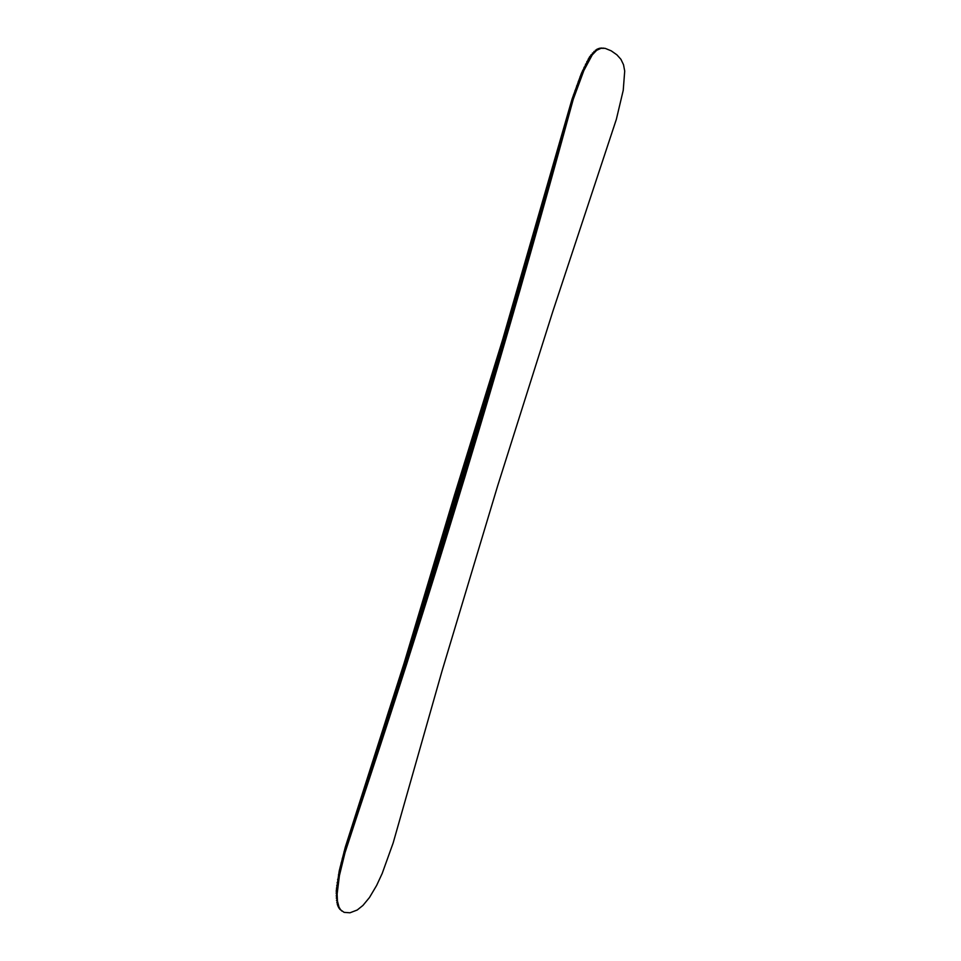 <?xml version="1.0" encoding="UTF-8"?>
<svg xmlns="http://www.w3.org/2000/svg" width="961" height="961" viewBox="0 0 961 961"><rect width="100%" height="100%" fill="white"/><g stroke="black" fill="none" stroke-linecap="round" stroke-linejoin="round"><path stroke-width="1.44" d="M611.196 50.825L605.154 48.35L601.045 48.302L596.661 50.308L592.24 54.909L583.844 70.573L573.285 99.223L519.973 290.174L464.944 476.812L406.467 664.712L345.023 852.659L339.425 875.519L337.131 894.042L337.431 901.034L339.017 907.16L340.711 909.911L344.11 912.349L349.96 912.794L357.216 910.019L362.946 905.43L369.48 897.514L376.64 885.429L382.19 873.465L393.169 842.917L442.012 671.066L497.558 486.182L552.707 311.796L616.349 119.332L623.233 90.322L624.71 71.066L623.521 64.723L620.902 59.27L616.866 54.801L611.196 50.825M341.876 911.064L338.837 907.929L337.347 904.541L336.254 890.955L339.233 870.918L345.263 847.254L404.125 663.09L454.385 495.383L502.495 340.146L572.059 99.091L581.429 73.288L589.598 56.831L596.817 49.323L599.808 48.206L603.832 48.158M602.319 48.134L601.069 48.05M601.045 48.302L599.808 48.206M599.544 48.723L598.295 48.639M598.054 49.407L596.817 49.323M596.661 50.308L595.424 50.224M595.159 51.558L593.922 51.474M593.67 53.119L592.432 53.035M592.24 54.909L591.003 54.813M590.835 56.927L589.598 56.831M589.441 59.186L588.204 59.089M588.072 61.648L586.835 61.552M586.703 64.315L585.465 64.219M585.237 67.426L584 67.33M583.844 70.573L582.618 70.465M582.666 73.396L581.429 73.288M581.297 76.82L580.06 76.712M579.495 81.505L578.27 81.397M577.861 85.997L576.624 85.877M576.204 90.67L574.978 90.55M573.285 99.223L572.059 99.091M348.218 842.377L347.053 841.572M346.368 848.046L345.263 847.254M345.023 852.659L343.954 851.902M343.257 859.086L342.248 858.365M342.092 863.603L341.107 862.894M341.083 867.783L340.098 867.062M340.218 871.639L339.233 870.918M339.425 875.519L338.44 874.798M338.596 880.084L337.611 879.363M338.08 883.387L337.107 882.666M337.707 886.234L336.734 885.513M337.443 888.841L336.458 888.108M337.227 891.688L336.254 890.955M337.131 894.042L336.158 893.31M337.119 896.661L336.146 895.928M337.215 898.751L336.242 898.018M337.431 901.034L336.458 900.301M337.779 903.148L336.806 902.415M338.32 905.274L337.347 904.541M339.017 907.16L338.044 906.427M339.81 908.674L338.837 907.929M340.711 909.911L339.738 909.178M574.762 94.839L573.537 94.707M573.333 99.079L572.107 98.947M573.08 100.004L571.855 99.872M572.864 100.773L571.639 100.653M572.648 101.554L571.435 101.422M572.444 102.334L571.218 102.202M572.227 103.115L571.002 102.983M572.023 103.896L570.798 103.764M571.807 104.665L570.582 104.533M571.591 105.446L570.378 105.314M571.387 106.227L570.161 106.094M571.17 107.007L569.945 106.863M570.954 107.776L569.741 107.644M570.75 108.557L569.525 108.425M570.534 109.338L569.32 109.194M570.329 110.107L569.104 109.974M570.113 110.887L568.888 110.755M569.897 111.668L568.684 111.524M569.693 112.437L568.468 112.305M569.477 113.218L568.251 113.086M569.26 113.999L568.047 113.854M569.056 114.767L567.831 114.635M568.84 115.548L567.627 115.404M568.624 116.329L567.398 116.185M568.419 117.098L567.182 116.954M568.203 117.879L566.966 117.735M567.999 118.647L566.75 118.503M567.783 119.428L566.522 119.284M567.567 120.209L566.305 120.053M567.362 120.978L566.089 120.822M567.146 121.759L565.873 121.603M566.93 122.527L565.645 122.371M566.726 123.308L565.428 123.152M566.51 124.077L565.212 123.921M566.293 124.858L564.996 124.69M566.089 125.627L564.768 125.471M565.873 126.408L564.551 126.239M565.657 127.176L564.335 127.008M565.452 127.957L564.119 127.789M565.236 128.726L563.891 128.558M565.02 129.495L563.675 129.327M564.816 130.276L563.458 130.107M564.6 131.044L563.23 130.876M564.395 131.825L563.014 131.645M564.179 132.594L562.798 132.414M563.963 133.363L562.581 133.195M563.759 134.144L562.353 133.963M563.542 134.912L562.137 134.732M563.326 135.681L561.921 135.501M563.122 136.462L561.704 136.282M562.906 137.231L561.476 137.051M562.69 138L561.26 137.819M562.485 138.78L561.044 138.588M562.269 139.549L560.816 139.357M562.053 140.318L560.599 140.126M561.849 141.099L560.383 140.895M561.632 141.868L560.167 141.675M561.416 142.636L559.939 142.444M561.212 143.405L559.722 143.213M560.996 144.186L559.506 143.982M560.78 144.955L559.278 144.751M560.575 145.724L559.062 145.519M560.359 146.492L558.846 146.288M560.143 147.261L558.629 147.057M559.927 148.042L558.401 147.826M559.722 148.811L558.185 148.595M559.506 149.58L557.969 149.363M559.29 150.348L557.74 150.132M559.086 151.117L557.524 150.901M558.87 151.886L557.308 151.67M558.653 152.667L557.092 152.439M558.449 153.436L556.863 153.207M558.233 154.204L556.647 153.976M558.017 154.973L556.431 154.745M557.812 155.742L556.203 155.514M557.596 156.511L555.987 156.283M557.38 157.28L555.77 157.051M557.176 158.048L555.542 157.82M556.96 158.817L555.326 158.577M556.743 159.586L555.11 159.346M556.527 160.355L554.893 160.115M556.323 161.124L554.665 160.883M556.107 161.892L554.449 161.652M555.89 162.661L554.233 162.421M555.686 163.43L554.004 163.178M555.47 164.199L553.788 163.947M555.254 164.968L553.572 164.715M555.05 165.736L553.344 165.484M554.833 166.505L553.128 166.253M554.617 167.274L552.911 167.01M554.401 168.043L552.683 167.779M554.197 168.812L552.467 168.547M553.98 169.58L552.251 169.316M553.764 170.349L552.034 170.073M553.56 171.106L551.806 170.842M553.344 171.875L551.59 171.611M553.128 172.644L551.374 172.367M552.911 173.412L551.146 173.136M552.707 174.181L550.929 173.905M552.491 174.95L550.713 174.662M552.275 175.719L550.485 175.431M552.07 176.476L550.269 176.199M551.854 177.244L550.052 176.956M551.638 178.013L549.824 177.725M551.422 178.782L549.608 178.494M551.218 179.539L549.392 179.251M551.001 180.308L549.163 180.019M550.785 181.076L548.947 180.776M550.581 181.845L548.731 181.545M550.365 182.602L548.503 182.302M550.148 183.371L548.287 183.071M549.932 184.14L548.07 183.839M549.728 184.908L547.842 184.596M549.512 185.665L547.626 185.365M549.296 186.434L547.41 186.122M549.079 187.203L547.181 186.89M548.875 187.96L546.965 187.647M548.659 188.728L546.749 188.404M548.443 189.497L546.521 189.173M548.226 190.254L546.304 189.93M548.022 191.023L546.088 190.698M547.806 191.78L545.86 191.455M547.59 192.548L545.644 192.224M547.374 193.317L545.428 192.981M547.169 194.074L545.199 193.738M546.953 194.843L544.983 194.506M546.737 195.6L544.767 195.263M546.521 196.368L544.539 196.032M546.316 197.125L544.322 196.789M546.1 197.894L544.106 197.546M545.884 198.663L543.878 198.314M545.668 199.42L543.662 199.071M545.464 200.188L543.445 199.828M545.247 200.945L543.217 200.597M545.031 201.714L543.001 201.354M544.815 202.471L542.785 202.11M544.611 203.239L542.557 202.867M544.394 203.996L542.34 203.636M544.178 204.753L542.112 204.393M543.962 205.522L541.896 205.149M543.758 206.279L541.68 205.906M543.542 207.047L541.451 206.675M543.325 207.804L541.235 207.432M543.109 208.573L541.019 208.189M542.905 209.33L540.791 208.945M542.689 210.087L540.575 209.702M542.472 210.855L540.358 210.471M542.256 211.612L540.13 211.228M542.04 212.369L539.914 211.985M541.836 213.138L539.698 212.741M541.62 213.895L539.469 213.498M541.403 214.651L539.253 214.255M541.187 215.42L539.025 215.012M540.983 216.177L538.809 215.769M540.767 216.934L538.592 216.537M540.55 217.703L538.364 217.294M540.334 218.459L538.148 218.051M540.118 219.216L537.932 218.808M539.914 219.973L537.704 219.564M539.698 220.742L537.487 220.321M539.481 221.498L537.259 221.078M539.265 222.255L537.043 221.835M539.049 223.012L536.827 222.592M538.845 223.781L536.598 223.348M538.628 224.538L536.382 224.105M538.412 225.294L536.166 224.862M538.196 226.051L535.938 225.619M537.98 226.808L535.721 226.376M537.776 227.565L535.493 227.132M537.559 228.334L535.277 227.889M537.343 229.09L535.061 228.646M537.127 229.847L534.833 229.403M536.911 230.604L534.616 230.147M536.706 231.361L534.388 230.904M536.49 232.118L534.172 231.661M536.274 232.874L533.956 232.418M536.058 233.631L533.727 233.175M535.842 234.4L533.511 233.931M535.637 235.157L533.295 234.688M535.421 235.913L533.067 235.445M535.205 236.67L532.85 236.19M534.989 237.427L532.622 236.947M534.772 238.184L532.406 237.703M534.568 238.941L532.19 238.46M534.352 239.697L531.962 239.217M534.136 240.454L531.745 239.962M533.92 241.211L531.517 240.718M533.703 241.968L531.301 241.475M533.487 242.725L531.085 242.232M533.283 243.481L530.856 242.977M533.067 244.238L530.64 243.734M532.85 244.995L530.412 244.49M532.634 245.752L530.196 245.247M532.418 246.509L529.967 245.992M532.202 247.265L529.751 246.749M531.998 248.01L529.535 247.506M531.781 248.767L529.307 248.25M531.565 249.524L529.091 249.007M531.349 250.28L528.862 249.764M531.133 251.037L528.646 250.509M530.916 251.794L528.43 251.265M530.712 252.551L528.202 252.022M530.496 253.308L527.985 252.767M530.28 254.052L527.757 253.524M530.064 254.809L527.541 254.269M529.847 255.566L527.313 255.025M529.631 256.323L527.096 255.782M529.415 257.08L526.88 256.527M529.211 257.836L526.652 257.284M528.994 258.581L526.436 258.029M528.778 259.338L526.208 258.785M528.562 260.095L525.991 259.53M528.346 260.851L525.763 260.287M528.13 261.596L525.547 261.032M527.913 262.353L525.331 261.788M527.709 263.11L525.102 262.533M527.493 263.867L524.886 263.29M527.277 264.611L524.658 264.035M527.06 265.368L524.442 264.792M526.844 266.125L524.213 265.536M526.628 266.87L523.997 266.293M526.412 267.626L523.781 267.038M526.208 268.383L523.553 267.795M525.991 269.128L523.337 268.539M525.775 269.885L523.108 269.284M525.559 270.642L522.892 270.041M525.343 271.386L522.664 270.786M525.126 272.143L522.448 271.543M524.91 272.9L522.219 272.287M524.694 273.645L522.003 273.032M524.478 274.402L521.787 273.789M524.274 275.146L521.559 274.534M524.057 275.903L521.342 275.278M523.841 276.66L521.114 276.035M523.625 277.405L520.91 276.78M523.409 278.161L520.694 277.537M523.192 278.906L520.478 278.282M522.976 279.663L520.261 279.038M522.76 280.408L520.045 279.783M522.544 281.165L519.829 280.528M522.34 281.909L519.625 281.285M522.123 282.666L519.408 282.029M521.907 283.411L519.192 282.786M521.691 284.168L518.976 283.531M521.475 284.912L518.76 284.276M521.258 285.669L518.544 285.033M521.042 286.414L518.327 285.777M520.826 287.171L518.123 286.522M520.61 287.916L517.907 287.279M520.394 288.672L517.691 288.024M520.189 289.417L517.474 288.768M519.973 290.174L517.258 289.525M519.757 290.919L517.042 290.27M519.541 291.663L516.826 291.015M519.324 292.42L516.622 291.76M519.108 293.165L516.405 292.516M518.892 293.922L516.189 293.261M518.676 294.667L515.973 294.006M518.46 295.411L515.757 294.763M518.243 296.168L515.54 295.507M518.027 296.913L515.324 296.252M517.811 297.658L515.108 296.997M517.607 298.415L514.904 297.742M517.39 299.159L514.688 298.499M517.174 299.904L514.471 299.243M516.958 300.661L514.255 299.988M516.742 301.406L514.039 300.733M516.525 302.15L513.823 301.478M516.309 302.895L513.606 302.234M516.093 303.652L513.39 302.979M515.877 304.397L513.174 303.724M515.661 305.142L512.97 304.469M515.444 305.886L512.754 305.214M515.228 306.643L512.537 305.958M515.012 307.388L512.321 306.703M514.796 308.133L512.105 307.448M514.579 308.877L511.889 308.205M514.363 309.622L511.672 308.949M514.159 310.379L511.456 309.694M513.943 311.124L511.24 310.439M513.727 311.869L511.024 311.184M513.51 312.613L510.82 311.929M513.294 313.358L510.603 312.673M513.078 314.115L510.387 313.418M512.862 314.86L510.171 314.163M512.645 315.604L509.955 314.908M512.429 316.349L509.738 315.652M512.213 317.094L509.522 316.397M511.997 317.839L509.306 317.142M511.781 318.584L509.09 317.887M511.564 319.328L508.874 318.632M511.348 320.073L508.657 319.376M511.132 320.818L508.441 320.121M510.916 321.575L508.237 320.866M510.699 322.319L508.021 321.611M510.483 323.064L507.804 322.355M510.267 323.809L507.588 323.1M510.051 324.554L507.372 323.845M509.835 325.298L507.156 324.59M509.618 326.043L506.94 325.323M509.402 326.788L506.723 326.067M509.186 327.533L506.507 326.812M508.97 328.278L506.291 327.557M508.753 329.022L506.075 328.302M508.537 329.767L505.846 329.046M508.321 330.512L505.63 329.779M508.105 331.257L505.402 330.524M507.888 332.001L505.174 331.269M507.672 332.746L504.957 332.001M507.456 333.479L504.729 332.746M507.24 334.224L504.501 333.479M507.024 334.969L504.285 334.224M506.807 335.713L504.057 334.969M506.591 336.458L503.84 335.701M506.375 337.203L503.612 336.446M506.159 337.948L503.384 337.179M505.942 338.692L503.168 337.924M505.726 339.437L502.939 338.668M505.51 340.182L502.711 339.401M505.294 340.915L502.495 340.146M505.078 341.66L502.267 340.879M504.861 342.404L502.038 341.623M504.645 343.149L501.822 342.356M504.429 343.894L501.594 343.101M504.213 344.639L501.366 343.834M503.996 345.371L501.149 344.579M503.78 346.116L500.921 345.311M503.564 346.861L500.693 346.056M503.348 347.606L500.477 346.789M503.132 348.338L500.249 347.534M502.915 349.083L500.02 348.266M502.699 349.828L499.804 349.011M502.483 350.573L499.576 349.744M502.267 351.306L499.348 350.477M502.05 352.05L499.131 351.221M501.834 352.795L498.903 351.954M501.618 353.54L498.675 352.699M501.402 354.273L498.459 353.432M501.186 355.017L498.23 354.165M500.969 355.762L498.002 354.909M500.753 356.495L497.786 355.642M500.537 357.24L497.558 356.375M500.321 357.985L497.33 357.12M500.104 358.717L497.113 357.852M499.888 359.462L496.885 358.585M499.672 360.207L496.657 359.33M499.444 360.94L496.441 360.063M499.227 361.684L496.212 360.795M499.011 362.429L495.984 361.54M498.795 363.162L495.756 362.273M498.579 363.907L495.54 363.006M498.363 364.639L495.311 363.751M498.146 365.384L495.083 364.483M497.93 366.129L494.867 365.216M497.714 366.862L494.639 365.949M497.498 367.607L494.41 366.694M497.281 368.339L494.194 367.426M497.065 369.084L493.966 368.159M496.849 369.817L493.738 368.892M496.633 370.562L493.51 369.625M496.417 371.294L493.293 370.369M496.188 372.039L493.065 371.102M495.972 372.784L492.837 371.835M495.756 373.517L492.621 372.568M495.54 374.261L492.392 373.3M495.323 374.994L492.164 374.033M495.107 375.727L491.936 374.778M494.891 376.472L491.72 375.511M494.675 377.205L491.491 376.244M494.459 377.949L491.263 376.976M494.242 378.682L491.047 377.709M494.026 379.427L490.819 378.442M493.81 380.16L490.59 379.175M493.582 380.904L490.362 379.907M493.365 381.637L490.146 380.64M493.149 382.37L489.918 381.385M492.933 383.115L489.69 382.118M492.717 383.847L489.473 382.85M492.5 384.592L489.245 383.583M492.284 385.325L489.017 384.316M492.068 386.058L488.789 385.049M491.852 386.802L488.572 385.781M491.636 387.535L488.344 386.514M491.407 388.28L488.116 387.247M491.191 389.013L487.888 387.98M490.975 389.746L487.671 388.712M490.759 390.49L487.443 389.445M490.542 391.223L487.215 390.178M490.326 391.956L486.987 390.911M490.11 392.689L486.771 391.644M489.894 393.433L486.542 392.376M489.666 394.166L486.314 393.097M489.449 394.899L486.086 393.83M489.233 395.644L485.87 394.563M489.017 396.376L485.641 395.295M488.801 397.109L485.413 396.028M488.584 397.842L485.185 396.761M488.368 398.587L484.969 397.494M488.152 399.32L484.74 398.226M487.924 400.052L484.512 398.959M487.707 400.785L484.284 399.692M487.491 401.53L484.068 400.413M487.275 402.263L483.839 401.145M487.059 402.995L483.611 401.878M486.843 403.728L483.383 402.611M486.626 404.461L483.167 403.344M486.398 405.206L482.939 404.076M486.182 405.938L482.71 404.797M485.966 406.671L482.482 405.53M485.749 407.404L482.266 406.263M485.533 408.137L482.038 406.996M485.317 408.869L481.809 407.728M485.101 409.602L481.581 408.449M484.873 410.347L481.353 409.182M484.656 411.08L481.137 409.915M484.44 411.813L480.908 410.647M484.224 412.545L480.68 411.368M484.008 413.278L480.452 412.101M483.791 414.011L480.236 412.834M483.563 414.744L480.007 413.554M483.347 415.476L479.779 414.287M483.131 416.209L479.551 415.02M482.915 416.942L479.323 415.753M482.698 417.675L479.107 416.473M482.47 418.419L478.878 417.206M482.254 419.152L478.65 417.939M482.038 419.885L478.422 418.66M481.821 420.618L478.194 419.392M481.605 421.35L477.977 420.125M481.389 422.083L477.749 420.846M481.161 422.816L477.521 421.579M480.944 423.549L477.293 422.299M480.728 424.281L477.064 423.032M480.512 425.014L476.848 423.765M480.296 425.747L476.62 424.486M480.068 426.48L476.392 425.218M479.851 427.213L476.163 425.939M479.635 427.945L475.935 426.672M479.419 428.666L475.719 427.393M479.203 429.399L475.491 428.125M478.974 430.132L475.263 428.858M478.758 430.864L475.034 429.579M478.542 431.597L474.806 430.312M478.326 432.33L474.578 431.033M478.11 433.063L474.362 431.765M477.881 433.795L474.133 432.486M477.665 434.528L473.905 433.219M477.449 435.261L473.677 433.94M477.233 435.994L473.449 434.672M477.004 436.714L473.22 435.393M476.788 437.447L473.004 436.126M476.572 438.18L472.776 436.847M476.356 438.913L472.548 437.579M476.139 439.645L472.319 438.3M475.911 440.378L472.091 439.021M475.695 441.099L471.863 439.754M475.479 441.832L471.647 440.474M475.263 442.565L471.419 441.207M475.034 443.297L471.19 441.928M474.818 444.03L470.962 442.661M474.602 444.763L470.734 443.381M474.386 445.484L470.506 444.102M474.157 446.216L470.289 444.835M473.941 446.949L470.061 445.556M473.725 447.682L469.833 446.276M473.509 448.403L469.605 447.009M473.28 449.135L469.376 447.73M473.064 449.868L469.148 448.451M472.848 450.601L468.92 449.183M472.632 451.322L468.704 449.904M472.404 452.054L468.475 450.625M472.187 452.787L468.247 451.358M471.971 453.508L468.019 452.078M471.755 454.241L467.791 452.799M471.527 454.973L467.563 453.532M471.31 455.706L467.334 454.253M471.094 456.427L467.118 454.973M470.878 457.16L466.89 455.694M470.65 457.892L466.662 456.427M470.434 458.613L466.433 457.148M470.217 459.346L466.205 457.868M469.989 460.079L465.977 458.589M469.773 460.8L465.749 459.322M469.557 461.532L465.52 460.043M469.34 462.253L465.304 460.763M469.112 462.986L465.076 461.484M468.896 463.719L464.848 462.205M468.68 464.439L464.619 462.938M468.451 465.172L464.391 463.658M468.235 465.893L464.163 464.379M468.019 466.626L463.935 465.1M467.803 467.358L463.707 465.821M467.575 468.079L463.478 466.553M467.358 468.812L463.262 467.274M467.142 469.533L463.034 467.995M466.914 470.265L462.806 468.716M466.698 470.986L462.577 469.436M466.481 471.719L462.349 470.157M466.253 472.452L462.121 470.878M466.037 473.172L461.893 471.599M465.821 473.905L461.664 472.319M465.592 474.626L461.436 473.052M465.376 475.359L461.208 473.773M465.16 476.079L460.98 474.494M464.944 476.812L460.763 475.214M464.716 477.533L460.535 475.935M464.499 478.266L460.307 476.656M464.283 478.986L460.079 477.377M464.055 479.707L459.851 478.097M463.839 480.44L459.622 478.818M463.622 481.161L459.394 479.539M463.394 481.893L459.166 480.26M463.178 482.614L458.938 480.98M462.962 483.347L458.709 481.701M462.734 484.068L458.481 482.422M462.517 484.8L458.253 483.143M462.301 485.521L458.025 483.863M462.073 486.242L457.808 484.584M461.857 486.975L457.58 485.305M461.64 487.695L457.352 486.026M461.412 488.428L457.124 486.746M461.196 489.149L456.895 487.467M460.968 489.87L456.667 488.188M460.751 490.603L456.439 488.909M460.535 491.323L456.211 489.63M460.307 492.044L455.982 490.35M460.091 492.777L455.754 491.059M459.875 493.498L455.526 491.78M459.646 494.218L455.298 492.5M459.43 494.951L455.07 493.221M459.214 495.672L454.841 493.942M458.986 496.393L454.613 494.663M458.769 497.125L454.385 495.383M458.541 497.846L454.181 496.104M458.325 498.567L453.964 496.825M458.109 499.3L453.748 497.558M457.88 500.02L453.544 498.279M457.664 500.741L453.328 499.011M457.448 501.462L453.111 499.732M457.22 502.195L452.907 500.453M457.004 502.915L452.691 501.186M456.775 503.636L452.475 501.906M456.559 504.357L452.271 502.627M456.343 505.09L452.054 503.36M456.115 505.81L451.838 504.081M455.898 506.531L451.634 504.801M455.67 507.252L451.418 505.522M455.454 507.985L451.202 506.255M455.238 508.705L450.997 506.976M455.009 509.426L450.781 507.696M454.793 510.147L450.565 508.429M454.565 510.868L450.361 509.15M454.349 511.6L450.144 509.871M454.133 512.321L449.928 510.591M453.904 513.042L449.724 511.324M453.688 513.763L449.508 512.045M453.46 514.483L449.292 512.766M453.244 515.204L449.075 513.486M453.015 515.937L448.871 514.219M452.799 516.658L448.655 514.94M452.583 517.378L448.439 515.661M452.355 518.099L448.234 516.381M452.138 518.82L448.018 517.114M451.91 519.541L447.802 517.835M451.694 520.261L447.586 518.556M451.466 520.982L447.382 519.276M451.25 521.703L447.165 519.997M451.033 522.436L446.949 520.73M450.805 523.156L446.745 521.451M450.589 523.877L446.529 522.171M450.361 524.598L446.312 522.892M450.144 525.319L446.096 523.613M449.916 526.039L445.892 524.334M449.7 526.76L445.676 525.066M449.472 527.481L445.46 525.787M449.255 528.202L445.243 526.508M449.039 528.922L445.039 527.229M448.811 529.643L444.823 527.949M448.595 530.364L444.607 528.67M448.367 531.085L444.39 529.391M448.15 531.805L444.186 530.124M447.922 532.526L443.97 530.844M447.706 533.247L443.754 531.565M447.478 533.968L443.538 532.286M447.261 534.688L443.333 533.007M447.033 535.409L443.117 533.727M446.817 536.13L442.901 534.448M446.589 536.851L442.685 535.169M446.372 537.571L442.48 535.89M446.144 538.292L442.264 536.61M445.928 539.013L442.048 537.331M445.712 539.734L441.832 538.052M445.484 540.454L441.616 538.785M445.267 541.175L441.411 539.505M445.039 541.896L441.195 540.226M444.823 542.617L440.979 540.947M444.595 543.325L440.763 541.668M444.378 544.046L440.558 542.388M444.15 544.767L440.342 543.109M443.934 545.488L440.126 543.83M443.706 546.208L439.91 544.551M443.489 546.929L439.694 545.271M443.261 547.65L439.489 545.992M443.045 548.371L439.273 546.713M442.817 549.091L439.057 547.434M442.589 549.8L438.841 548.154M442.372 550.521L438.624 548.875M442.144 551.242L438.408 549.596M441.928 551.962L438.204 550.317M441.7 552.683L437.988 551.037M441.483 553.404L437.772 551.758M441.255 554.113L437.555 552.479M441.039 554.833L437.339 553.188M440.811 555.554L437.135 553.908M440.594 556.275L436.919 554.629M440.366 556.996L436.702 555.35M440.15 557.704L436.486 556.071M439.922 558.425L436.27 556.791M439.706 559.146L436.054 557.512M439.477 559.867L435.85 558.233M439.261 560.587L435.633 558.954M439.033 561.296L435.417 559.674M438.805 562.017L435.201 560.395M438.588 562.738L434.985 561.116M438.36 563.458L434.768 561.825M438.144 564.167L434.552 562.545M437.916 564.888L434.348 563.266M437.699 565.609L434.132 563.987M437.471 566.329L433.916 564.708M437.255 567.038L433.699 565.428M437.027 567.759L433.483 566.149M436.799 568.48L433.267 566.858M436.582 569.188L433.051 567.579M436.354 569.909L432.834 568.299M436.138 570.63L432.63 569.02M435.91 571.339L432.414 569.741M435.693 572.059L432.198 570.462M435.465 572.78L431.982 571.17M435.237 573.489L431.765 571.891M435.021 574.21L431.549 572.612M434.792 574.93L431.333 573.333M434.576 575.639L431.117 574.053M434.348 576.36L430.912 574.762M434.12 577.08L430.696 575.483M433.904 577.789L430.48 576.204M433.675 578.51L430.264 576.924M433.459 579.231L430.047 577.645M433.231 579.939L429.831 578.354M433.015 580.66L429.615 579.075M432.786 581.369L429.399 579.795M432.558 582.09L429.183 580.516M432.342 582.81L428.966 581.225M432.114 583.519L428.75 581.946M431.885 584.24L428.546 582.666M431.669 584.949L428.33 583.387M431.441 585.669L428.113 584.096M431.225 586.39L427.897 584.817M430.996 587.099L427.681 585.537M430.768 587.82L427.465 586.258M430.552 588.528L427.249 586.967M430.324 589.249L427.032 587.688M430.108 589.958L426.816 588.408M429.879 590.679L426.6 589.117M429.651 591.387L426.384 589.838M429.435 592.108L426.167 590.559M429.207 592.817L425.951 591.267M428.978 593.538L425.735 591.988M428.762 594.246L425.519 592.709M428.534 594.967L425.303 593.418M428.306 595.676L425.086 594.138M428.089 596.397L424.882 594.859M427.861 597.105L424.666 595.568M427.633 597.826L424.45 596.288M427.417 598.535L424.233 597.009M427.189 599.256L424.017 597.718M426.96 599.964L423.801 598.439M426.744 600.685L423.585 599.159M426.516 601.394L423.369 599.868M426.3 602.115L423.152 600.589M426.071 602.823L422.936 601.298M425.843 603.532L422.72 602.018M425.627 604.253L422.504 602.739M425.399 604.962L422.287 603.448M425.17 605.682L422.071 604.169M424.942 606.391L421.855 604.877M424.726 607.112L421.639 605.598M424.498 607.82L421.423 606.319M424.269 608.529L421.206 607.028M424.053 609.25L420.99 607.748M423.825 609.959L420.774 608.457M423.597 610.679L420.558 609.178M423.381 611.388L420.341 609.887M423.152 612.097L420.125 610.607M422.924 612.818L419.909 611.328M422.708 613.526L419.693 612.037M422.48 614.235L419.476 612.758M422.251 614.956L419.26 613.466M422.023 615.665L419.044 614.187M421.807 616.373L418.828 614.896M421.579 617.094L418.612 615.617M421.35 617.803L418.395 616.325M421.134 618.512L418.179 617.046M420.906 619.232L417.963 617.755M420.678 619.941L417.735 618.476M420.462 620.65L417.518 619.184M420.233 621.371L417.302 619.905M420.005 622.079L417.086 620.614M419.777 622.788L416.87 621.335M419.561 623.509L416.654 622.043M419.332 624.218L416.437 622.764M419.104 624.926L416.221 623.473M418.876 625.635L416.005 624.194M418.66 626.356L415.789 624.902M418.431 627.065L415.572 625.623M418.203 627.773L415.356 626.332M417.975 628.482L415.14 627.04M417.759 629.203L414.924 627.761M417.53 629.911L414.708 628.47M417.302 630.62L414.491 629.191M417.074 631.329L414.275 629.899M416.858 632.05L414.047 630.62M416.63 632.758L413.831 631.329M416.401 633.467L413.614 632.038M416.173 634.176L413.398 632.758M415.957 634.885L413.182 633.467M415.729 635.605L412.966 634.188M415.5 636.314L412.75 634.897M415.272 637.023L412.533 635.617M415.056 637.732L412.317 636.326M414.828 638.44L412.101 637.035M414.599 639.161L411.873 637.756M414.371 639.87L411.656 638.464M414.143 640.579L411.44 639.173M413.927 641.287L411.224 639.894M413.698 641.996L411.008 640.603M413.47 642.705L410.791 641.323M413.242 643.414L410.575 642.032M413.026 644.134L410.359 642.741M412.798 644.843L410.143 643.462M412.569 645.552L409.915 644.17M412.341 646.26L409.698 644.879M412.113 646.969L409.482 645.6M411.897 647.678L409.266 646.309M411.668 648.387L409.05 647.017M411.44 649.095L408.833 647.738M411.212 649.816L408.617 648.447M410.984 650.525L408.389 649.155M410.755 651.234L408.173 649.864M410.539 651.942L407.957 650.585M410.311 652.651L407.74 651.294M410.083 653.36L407.524 652.002M409.854 654.069L407.308 652.723M409.626 654.777L407.092 653.432M409.41 655.486L406.863 654.141M409.182 656.195L406.647 654.861M408.954 656.904L406.431 655.57M408.725 657.612L406.215 656.279M408.497 658.321L405.998 656.988M408.269 659.03L405.77 657.708M408.053 659.739L405.554 658.417M407.824 660.447L405.338 659.126M407.596 661.168L405.122 659.835M407.368 661.877L404.905 660.555M407.14 662.585L404.689 661.264M406.911 663.294L404.461 661.973M406.683 664.003L404.245 662.682M406.467 664.712L404.028 663.39M406.239 665.42L403.8 664.099M406.01 666.129L403.572 664.808M405.782 666.838L403.344 665.517M405.554 667.547L403.115 666.225M405.326 668.243L402.899 666.934M405.098 668.952L402.671 667.643M404.881 669.661L402.443 668.351M404.653 670.37L402.215 669.048M404.425 671.078L401.986 669.757M404.197 671.787L401.758 670.466M403.968 672.496L401.542 671.174M403.74 673.205L401.314 671.883M403.512 673.913L401.085 672.592M403.284 674.622L400.857 673.289M403.055 675.331L400.629 673.997M402.839 676.039L400.401 674.706M402.611 676.748L400.184 675.415M402.383 677.457L399.956 676.124M402.154 678.166L399.728 676.832M401.926 678.874L399.5 677.529M401.698 679.571L399.271 678.238M401.47 680.28L399.043 678.947M401.242 680.989L398.815 679.655M401.013 681.697L398.587 680.352M400.785 682.406L398.371 681.061M400.557 683.115L398.142 681.769M400.341 683.824L397.914 682.478M400.112 684.532L397.686 683.187M399.884 685.229L397.458 683.884M399.656 685.938L397.229 684.592M399.428 686.647L397.001 685.301M399.199 687.355L396.773 686.01M398.971 688.064L396.557 686.707M398.743 688.773L396.328 687.415M398.515 689.481L396.1 688.124M398.286 690.178L395.872 688.833M398.058 690.887L395.644 689.53M397.83 691.596L395.415 690.238M397.602 692.304L395.187 690.947M397.373 693.013L394.959 691.644M397.145 693.71L394.731 692.352M396.917 694.419L394.503 693.061M396.701 695.127L394.274 693.758M396.473 695.836L394.058 694.467M396.244 696.545L393.83 695.175M396.016 697.242L393.602 695.884M395.788 697.95L393.373 696.581M395.56 698.659L393.145 697.29M395.331 699.368L392.917 697.998M395.103 700.076L392.689 698.695M394.875 700.773L392.46 699.404M394.647 701.482L392.232 700.113M394.418 702.191L392.004 700.809M394.19 702.899L391.776 701.518M393.962 703.596L391.547 702.227M393.734 704.305L391.319 702.923M393.505 705.014L391.091 703.632M393.277 705.71L390.863 704.329M393.049 706.419L390.646 705.038M392.821 707.128L390.418 705.746M392.593 707.837L390.19 706.443M392.364 708.533L389.962 707.152M392.136 709.242L389.734 707.849M391.908 709.951L389.505 708.557M391.68 710.647L389.277 709.266M391.451 711.356L389.049 709.963M391.223 712.065L388.821 710.672M390.995 712.774L388.592 711.368M390.767 713.47L388.364 712.077M390.538 714.179L388.136 712.786M390.31 714.888L387.92 713.494M390.082 715.585L387.691 714.191M389.854 716.293L387.475 714.9M389.625 717.002L387.247 715.609M389.397 717.699L387.031 716.317M389.169 718.408L386.802 717.026M388.941 719.116L386.586 717.735M388.712 719.813L386.358 718.444M388.472 720.522L386.142 719.152M388.244 721.23L385.926 719.849M388.016 721.927L385.697 720.558M387.788 722.636L385.481 721.267M387.559 723.333L385.253 721.975M387.331 724.041L385.037 722.684M387.103 724.75L384.808 723.393M386.875 725.447L384.592 724.101M386.646 726.156L384.364 724.798M386.418 726.852L384.148 725.507M386.19 727.561L383.92 726.216M385.962 728.27L383.703 726.924M385.733 728.967L383.475 727.633M385.505 729.675L383.259 728.33M385.277 730.372L383.031 729.039M385.049 731.081L382.814 729.747M384.808 731.789L382.586 730.456M384.58 732.486L382.37 731.165M384.352 733.195L382.142 731.862M384.124 733.892L381.925 732.57M383.895 734.6L381.697 733.279M383.667 735.297L381.481 733.988M383.439 736.006L381.253 734.697M383.211 736.703L381.036 735.393M382.983 737.411L380.808 736.102M382.754 738.12L380.592 736.811M382.526 738.817L380.364 737.519M382.286 739.526L380.148 738.216M382.058 740.222L379.919 738.925M381.829 740.931L379.691 739.634M381.601 741.628L379.475 740.342M381.373 742.336L379.247 741.039M381.145 743.033L379.03 741.748M380.916 743.742L378.802 742.457M380.688 744.439L378.586 743.165M380.448 745.147L378.358 743.862M380.22 745.844L378.141 744.571M379.991 746.553L377.913 745.28M379.763 747.25L377.685 745.988M379.535 747.958L377.469 746.685M379.307 748.655L377.241 747.394M379.078 749.364L377.024 748.102M378.838 750.06L376.796 748.799M378.61 750.757L376.58 749.508M378.382 751.466L376.352 750.217M378.154 752.163L376.123 750.925M377.925 752.871L375.907 751.622M377.697 753.568L375.679 752.331M377.469 754.277L375.463 753.04M377.229 754.974L375.234 753.736M377 755.682L375.018 754.445M376.772 756.379L374.79 755.154M376.544 757.076L374.562 755.851M376.316 757.785L374.346 756.559M376.087 758.481L374.117 757.268M375.847 759.19L373.889 757.965M375.619 759.887L373.673 758.673M375.391 760.595L373.445 759.382M375.162 761.292L373.228 760.079M374.934 761.989L373 760.788M374.694 762.698L372.772 761.496M374.466 763.394L372.556 762.193M374.237 764.103L372.327 762.902M374.009 764.8L372.111 763.611M373.781 765.497L371.883 764.307M373.541 766.205L371.655 765.016M373.312 766.902L371.439 765.713M373.084 767.599L371.21 766.422M372.856 768.307L370.982 767.13M372.628 769.004L370.766 767.827M372.387 769.713L370.538 768.536M372.159 770.41L370.309 769.244M371.931 771.106L370.093 769.941M371.703 771.815L369.865 770.65M371.475 772.512L369.637 771.347M371.234 773.209L369.42 772.055M371.006 773.917L369.192 772.764M370.778 774.614L368.964 773.461M370.55 775.311L368.748 774.17M370.309 776.02L368.519 774.866M370.081 776.716L368.291 775.575M369.853 777.413L368.075 776.284M369.625 778.122L367.847 776.981M369.384 778.818L367.619 777.689M369.156 779.515L367.402 778.386M368.928 780.212L367.174 779.095M368.7 780.921L366.946 779.791M368.459 781.617L366.73 780.5M368.231 782.314L366.501 781.209M368.003 783.023L366.273 781.906M367.775 783.72L366.045 782.614M367.534 784.416L365.829 783.311M367.306 785.113L365.6 784.02M367.078 785.822L365.372 784.717M366.838 786.518L365.156 785.425M366.609 787.215L364.928 786.122M366.381 787.924L364.7 786.831M366.153 788.621L364.471 787.527M365.913 789.317L364.255 788.236M365.685 790.014L364.027 788.933M365.456 790.723L363.799 789.642M365.216 791.42L363.57 790.338M364.988 792.116L363.354 791.047M364.76 792.813L363.126 791.756M364.531 793.522L362.898 792.453M364.291 794.218L362.681 793.161M364.063 794.915L362.453 793.858M363.835 795.612L362.225 794.567M363.594 796.309L361.997 795.264M363.366 797.017L361.78 795.972M363.138 797.714L361.552 796.669M362.898 798.411L361.324 797.378M362.669 799.108L361.096 798.074M362.441 799.804L360.868 798.771M362.201 800.513L360.651 799.48M361.973 801.21L360.423 800.177M361.744 801.906L360.195 800.885M361.504 802.603L359.967 801.582M361.276 803.3L359.75 802.291M361.048 804.009L359.522 802.988M360.807 804.705L359.294 803.696M360.579 805.402L359.066 804.393M360.351 806.099L358.837 805.102M360.111 806.796L358.621 805.798M359.882 807.492L358.393 806.507M359.654 808.201L358.165 807.204M359.414 808.898L357.936 807.913M359.186 809.594L357.708 808.609M358.946 810.291L357.492 809.306M358.717 810.988L357.264 810.015M358.489 811.685L357.036 810.712M358.249 812.393L356.807 811.42M358.021 813.09L356.579 812.117M357.792 813.787L356.351 812.826M357.552 814.484L356.135 813.523M357.324 815.18L355.906 814.219M357.084 815.877L355.678 814.928M356.855 816.574L355.45 815.625M356.627 817.27L355.222 816.333M356.387 817.979L354.993 817.03M356.159 818.676L354.777 817.727M355.918 819.373L354.549 818.436M355.69 820.069L354.321 819.132M355.462 820.766L354.092 819.841M355.222 821.463L353.864 820.538M354.993 822.16L353.636 821.235M354.753 822.856L353.408 821.943M354.525 823.553L353.192 822.64M354.297 824.25L352.963 823.349M354.056 824.946L352.735 824.045M353.828 825.655L352.507 824.742M353.588 826.352L352.279 825.451M353.36 827.049L352.05 826.148M353.119 827.745L351.822 826.844M352.891 828.442L351.594 827.553M352.663 829.139L351.378 828.25M352.423 829.836L351.149 828.959M352.194 830.532L350.921 829.655M351.954 831.229L350.693 830.352M351.726 831.926L350.465 831.061M351.486 832.622L350.236 831.758M351.258 833.319L350.008 832.454M351.017 834.016L349.78 833.163M350.789 834.713L349.552 833.86M350.561 835.409L349.323 834.556M350.321 836.106L349.095 835.265M350.092 836.803L348.879 835.962M349.852 837.499L348.651 836.659M349.624 838.196L348.423 837.367M349.384 838.893L348.194 838.064M349.155 839.59L347.966 838.761M348.915 840.286L347.738 839.47M348.687 840.983L347.51 840.166M348.447 841.68L347.281 840.863"/></g></svg>
